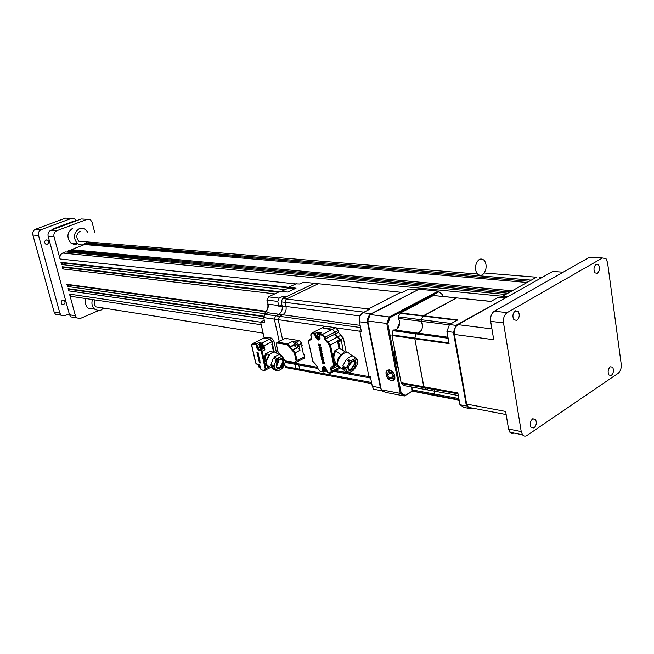 <?xml version="1.0" encoding="UTF-8"?>
<svg xmlns="http://www.w3.org/2000/svg" width="654" height="654" viewBox="0 0 654 654"><rect width="100%" height="100%" fill="white"/><g stroke="black" fill="none" stroke-linecap="round" stroke-linejoin="round"><path stroke-width="0.98" d="M532.552 418.871C530.075 421.47 529.601 424.356 531.138 427.553L534.007 427.961C536.476 425.353 536.95 422.459 535.413 419.288L532.552 418.871M596.121 264.249C593.742 266.685 593.358 269.546 594.968 272.841L597.372 273.347C599.743 270.903 600.119 268.042 598.508 264.764L596.121 264.249M515.327 310.781C512.695 313.323 512.237 316.323 513.946 319.781L516.856 320.386C519.48 317.836 519.93 314.836 518.221 311.394L515.327 310.781M610.207 366.763C607.95 369.24 607.55 372.003 609.013 375.044L611.392 375.404C613.64 372.919 614.032 370.156 612.577 367.123L610.207 366.763M47.276 244.261L45.502 243.958C44.276 242.364 44.472 241.007 46.082 239.895L47.856 240.19C49.083 241.784 48.886 243.141 47.276 244.261M63.691 304.404L61.909 304.135C60.781 302.606 60.985 301.281 62.539 300.17L64.313 300.439C65.449 301.968 65.245 303.284 63.691 304.404M72.896 228.099C67.068 232.162 66.373 237.124 70.812 242.961L73.853 244.367L77.123 244.024M85.903 298.567C84.775 302.434 85.494 305.606 88.045 308.099L94.593 309.154L98.59 310.625L100.953 310.102L103.643 308.083M74.564 296.875L70.894 296.327L69.545 294.128L260.635 322.185M263.938 318.792L68.662 290.858L69.512 289.297L263.603 316.667M69.512 289.297L68.073 288.676L263.676 316.168M265.271 313.789L67.485 286.493L68.335 284.931L265.638 311.762M68.335 284.931L66.888 284.31L266.08 311.288M274.811 293.859L62.727 268.933L63.585 267.372L278.367 292.183M63.585 267.372L62.13 266.726L279.389 291.7M285.128 289.64L61.533 264.518L62.392 262.957L287.981 287.85M62.392 262.957L60.936 262.311L288.7 287.302M484.254 272.98L536.493 277.214L502.386 296.262L505.665 294.439L65.572 251.929L62.686 253.049C60.43 254.226 59.539 256.204 60.037 258.984L54.004 236.707L48.134 236.241C47.636 233.453 48.519 231.483 50.791 230.339L81.186 218.976L83.9 219.131M74.262 317.484L70.804 316.888L69.504 314.77L48.134 236.241M69.504 314.77L75.414 315.784L69.545 294.128M68.662 290.858L68.073 288.676M67.485 286.493L66.888 284.31M62.727 268.933L62.13 266.726M61.533 264.518L60.936 262.311M67.166 252.084L67.485 251.177L507.839 293.221M67.485 251.177L69.398 250.433L510.006 292.011M70.984 250.588L71.302 249.689L512.164 290.801M71.302 249.689L84.529 244.539L527.083 282.471M86.099 244.67L86.402 243.811L529.184 281.294M86.402 243.811L88.265 243.075L531.285 280.125M89.835 243.206L90.571 242.184M50.791 230.339L56.677 230.764L87.186 219.311L90.538 219.875L92.067 222.311L94.765 232.661M56.677 230.764C54.396 231.917 53.505 233.903 54.004 236.707M104.141 308.165L103.185 308.574M98.452 310.625L80.328 318.457L76.714 317.918L75.414 315.784M72.095 243.075L71.425 243.411L72.095 243.075M501.087 297.341L502.386 296.262L507.618 296.777M541.716 277.639L539.673 277.468M69.242 313.814L64.721 315.743L61.133 315.203L59.841 313.111L38.537 235.481C38.038 232.726 38.913 230.78 41.177 229.652L71.384 218.428L74.711 218.984L76.077 220.888M58.876 314.811L55.443 314.214L54.151 312.13L32.88 235.031L38.537 235.481M68.294 218.256L65.613 218.109L35.512 229.243C33.264 230.363 32.389 232.301 32.88 235.031M555.925 271.655L552.793 271.418L457.98 324.637C455.127 326.714 453.933 329.984 454.391 334.456L466.637 404.098L468.779 408.014L470.324 408.578L472.302 408.104M621.202 364.065L607.55 262.54L606.07 258.731L602.473 257.962L507.185 312.62C504.299 314.77 503.081 318.187 503.523 322.88L521.222 431.558L522.521 434.787C523.813 436.283 525.309 436.496 527.018 435.425L618.12 373.352C620.474 371.317 621.504 368.218 621.202 364.065M466.637 404.098L505.64 411.464L508.55 428.999L510.619 432.932L512.098 433.496L514.019 433.046M592.688 257.341L589.679 257.153L494.326 311.198C491.448 313.315 490.23 316.7 490.672 321.351L493.721 339.712L454.391 334.456M319.365 333.883L318.825 333.875M355.212 361.646L355.277 361.024M349.555 369.821C352.457 367.9 354.329 365.226 355.179 361.809M342.876 365.872L346.252 359.447L342.876 365.872L345.901 367.973L352.228 360.068L350.192 360.55L347.16 358.457L352.236 355.711L347.16 358.457M352.236 355.711L355.269 357.787L354.255 358.964L356.994 359.332L354.043 356.561M356.994 359.332L357.656 360.787L356.953 364.875L353.307 370.205M357.812 361.605L357.656 360.787M354.255 358.964L352.228 360.068M346.252 359.447L349.285 361.539L348.77 363.82M342.696 366.951L344.421 370.556L342.958 369.232L342.696 366.951L345.721 369.052L346.743 370.491L347.421 366.395M348.157 372.739L350.176 372.257L347.421 371.93L346.743 370.491M350.176 372.257L352.195 371.145M347.421 371.93L347.429 372.657L344.421 370.556M354.484 368.946L355.613 367.417M356.953 364.875L357.583 362.798M353.193 356.324L349.154 353.561C347.609 348.884 338.347 356.217 337.554 362.79L337.758 365.602L339.794 367.025M325.905 371.112L326.698 370.859M367.172 310.552L368.406 308.95L367.172 310.552M319.839 283.885L318.367 283.73L286.46 299.017L285.136 302.336L286.027 306.456C286.55 310.258 285.438 313.029 282.708 314.77L279.544 316.315L278.203 319.659L282.61 339.696L278.203 319.659L279.544 316.315L360.591 327.548M402.341 292.412L400.853 292.264L368.406 308.95L369.927 309.129L362.913 312.743C360.092 314.639 358.94 317.648 359.438 321.776L361.368 331.464L359.855 331.243L360.689 328.055L359.855 331.243L368.905 376.598L369.469 377.791L368.905 376.598L370.417 376.868L372.298 386.285L373.671 389.236L377.979 390.062M370.704 378.29L369.469 377.791L370.704 378.29M285.185 362.471L288.038 362.986L287.351 361.27L288.038 362.986L289.787 363.305M284.588 364.147L285.643 367.54L296.303 369.526L294.823 364.221L296.303 369.526L300.186 370.254L298.714 364.932L300.186 370.254L301.87 370.573M262.418 347.773L263.096 347.143L260.962 344.086M315.898 283.476L314.427 283.321L282.561 298.551L281.236 301.854L282.127 305.958C282.651 309.743 281.547 312.506 278.817 314.239L275.653 315.776L274.32 319.103L279.233 341.396L274.32 319.103L275.653 315.776L279.544 316.315L282.708 314.77C285.438 313.029 286.55 310.258 286.027 306.456L360.101 315.964M364.049 312.162L285.136 302.336L286.46 299.017L368.406 308.95L400.853 292.264L318.367 283.73L286.46 299.017L282.561 298.551M281.236 301.854L285.136 302.336L286.027 306.456L282.127 305.958M285.087 362.757L285.904 362.602M296.303 369.526L297.987 369.845M260.079 346.293L259.597 345.925L259.9 344.519L260.047 345.14M259.72 346.473L259.597 345.925M259.098 345.991L259.327 346.407M259.851 347.07L259.973 347.617L259.237 346.587L260.415 346.784L259.466 347.004M260.766 348.345L259.973 347.617M260.529 346.612L260.014 345.999L260.529 346.612L261.886 346.465L262.017 347.061L260.66 347.209L260.398 347.691L261.216 348.525L260.791 348.451M259.9 344.519L260.325 344.593L260.014 345.999M262.123 348.23L262.785 346.399C261.927 344.266 260.962 343.636 259.916 344.519M260.398 347.691L260.66 347.209M260.276 347.143L262.017 347.061M285.643 367.54L287.327 367.859M283.207 298.24L282.806 296.376L279.111 298.134L277.795 301.42L278.808 306.252L281.866 304.764M318.367 283.73L314.427 283.321L286.248 296.785L282.806 296.376M278.808 306.252L282.25 306.701C282.454 310.209 281.31 312.726 278.817 314.239L275.653 315.776L264.993 314.304L263.668 317.591L264.805 322.692L260.611 322.079L264.159 337.897M264.257 320.223L260.611 322.079M266.865 299.965L268.075 304.159C268.59 307.323 267.772 309.865 265.638 311.786L269.007 312.244L264.993 314.304M265.638 311.786L265.058 312.244L265.344 314.133M287.964 288.3L288.577 287.359L296.033 288.177L287.907 292.044L279.969 291.422M295.044 288.651L288.463 288.062M305.116 282.356L303.644 282.209L299.859 283.999L295.96 283.877M276.552 353.07L273.822 340.791L271.598 338.143L265.606 337.178L264.568 337.693M260.93 348.5L258.976 349.481L261.044 349.841L263.758 348.468L264.878 349.808L263.963 345.753L261.731 343.08L269.742 339.066L263.758 338.102L269.742 339.066L271.974 341.723L269.742 339.066L271.598 338.143M274.288 352.122L271.974 341.723L272.44 343.8L271.786 344.127L273.576 352.163M324.613 366.878L324.368 367.352M324.531 369.747L324.646 370.327L323.771 369.199L325.095 369.445L324.098 369.673M326.706 369.731L325.005 369.837L325.471 371.194L324.646 370.327M325.005 369.837L325.128 370.409M326.918 370.728L325.905 371.08M326.73 369.821L325.439 369.919M325.308 369.289L324.752 368.635L325.308 369.289L326.534 369.208M325.054 367.164L324.752 368.635M324.278 368.545L324.597 367.058L324.76 367.826M324.4 369.126L324.809 368.897M323.64 368.57L323.959 369.044M325.945 371.284L325.471 371.194M342.982 349.98L341.404 340.481L340.227 339.336L339.565 339.679L334.701 334.341L335.363 333.998L340.211 339.344M346.219 352.212L343.334 338.093L338.404 332.42L338.012 330.499L335.551 327.67L325.226 326.207L323.992 326.837M341.126 367.949L340.513 367.981L341.126 367.949M317.754 334.341L317.337 332.33L321.245 332.911L319.25 334.235L319.544 334.815L322.283 335.224L322.626 334.333L332.51 329.24L334.971 332.077L332.51 329.24L322.185 327.76L320.959 328.382M338.012 330.499L334.971 332.077L335.363 333.998L334.971 332.077L325.095 337.194L325.496 339.124L327.973 341.993L337.162 337.186M320.141 333.483L318.555 333.385M319.994 336.965L320.059 337.251C319.307 341.184 317.689 340.938 315.195 336.508L316.152 336.336C317.443 339.271 318.743 339.916 320.051 338.273L319.757 338.208M317.795 334.276L319.119 333.344L319.855 333.63M384.789 392.024L381.789 390.79L380.407 387.814L367.597 322.863C367.098 318.702 368.259 315.669 371.08 313.765L418.617 289.428M336.181 327.883L359.855 331.243L368.905 376.598L335.502 370.556M412.658 289.37L409.012 289.003L402.382 292.42L400.853 292.264M259.147 366.69L259.27 367.229L258.534 366.183L259.703 366.404L258.763 366.616M260.055 367.957L259.27 367.229M259.81 366.256L259.311 365.643L259.949 366.273M259.311 364.891L259.311 365.643M260.088 366.861L260.071 368.047M259.687 367.311L259.949 366.845M259.564 366.771L260.014 366.542M258.404 365.594L258.632 366.036L258.894 365.57L258.968 364.58M259.368 365.921L258.632 366.036M259.009 366.101L258.894 365.57M317.64 337.063L317.762 337.644L316.888 336.565L318.22 336.761L317.206 336.998M318.555 338.371L317.762 337.644M319.258 334.055L317.501 334.676M319.839 337.014L318.122 337.137L319.029 338.412M318.122 337.137L318.555 337.202L318.245 337.717M319.855 337.088L318.555 337.202M316.757 335.927L317.076 336.36L317.942 334.349L317.86 335.911L318.416 336.565L319.716 336.45M319.07 338.625L318.596 338.551M317.386 335.837L317.076 336.36M317.509 336.426L317.926 336.205M317.705 334.341L317.869 335.093M318.416 336.565L317.86 335.911M271.009 364.409L273.331 357.991L271.009 364.409L273.707 365.807L275.792 361.531L276.037 359.373L273.331 357.991M280.321 366.935L282.871 361.932M271.042 365.512L273.691 369.322L271.819 367.883L271.042 365.512L273.74 366.91L273.707 365.807M273.691 369.322L276.38 370.72L278.367 370.671L276.756 370.622M278.367 370.671L279.127 370.303L276.045 369.812L276.495 370.556M276.045 369.812L273.74 366.91M279.127 370.303L282.217 368.415M284.972 363.076L285.218 360.934L284.972 363.076L283.002 367.327M280.386 354.877L281.735 355.555M280.754 356.839L281.784 355.85L279.07 354.476L274.116 357.027L276.822 358.4L280.754 356.839L282.602 356.757M278.612 354.484L277.043 353.691C274.361 348.835 265.843 355.874 266.358 362.569L267.167 365.48L270.2 367.049M274.116 357.027L279.07 354.476M301.641 345.95L302.173 345.655L301.707 343.334L299.385 340.603L297.66 340.407M294.472 343.268L292.477 341.445L296.491 342.083L298.804 344.822L299.99 350.315L297.676 347.576L292.992 349.996L295.314 352.743L294.39 352.907L296.115 360.836L295.175 362.414L285.594 360.951M287.081 339.025L285.25 338.363L284.147 338.919M303.309 358.817L304.576 357.975L304.11 354.525L303.579 354.288M304.11 354.525L303.554 354.82L301.617 345.819L302.173 345.525M297.774 340.35L286.82 338.608M263.047 348.075L263.709 347.323L261.535 343.448L260.799 343.603M260.12 344.364L261.248 343.587L263.431 347.462L261.919 348.116M322.855 361.016L322.03 361.27L322.291 363.084L322.774 361.507L323.501 363.215L323.158 361.572L324.359 363.452L322.945 360.959L322.258 361.008M324.359 363.452L324.237 362.365L322.945 360.959M322.651 363.15L322.569 361.515M323.501 363.215L323.272 361.605M321.188 354.313L322.447 354.345L320.64 355.228L320.55 353.054L321.188 354.313L320.983 353.348M321.907 353.978L321.286 354.264M320.55 353.054L321.081 353.299M322.447 354.345L321.997 353.92M321.85 351.509L320.46 352.146L322.324 353.258L322.357 353.92L319.986 352.146L321.817 350.838L321.948 351.451L321.719 350.896M322.357 353.92L322.226 353.307M321.817 350.838L320.027 351.729M322.324 353.258L320.558 352.097M323.264 359.839L321.882 359.095L322.046 360.64L321.49 358.727C322.226 357.893 322.953 358.286 323.656 359.913L323.55 360.869L323.264 359.839M322.046 360.64L322.12 358.825M321.842 358.31L323.755 359.863L323.55 360.869M318.4 344.633L320.468 344.96L320.354 344.413L318.285 344.086L318.4 344.633M320.468 344.96L320.354 344.413M318.285 344.086L320.452 344.364M320.574 345.451L319.7 347.004L320.664 345.402L318.506 345.116L318.621 345.664L319.969 345.884L318.988 347.413L321.057 347.748L320.942 347.2L319.7 347.004M318.506 345.116L320.664 345.402M321.057 347.748L320.942 347.2M319.798 346.955L321.04 347.151M322.749 355.801L321.874 357.337L322.847 355.751L320.681 355.449L320.803 355.997L322.152 356.226L321.163 357.738L323.231 358.09L323.117 357.55L321.874 357.337M320.681 355.449L322.847 355.751M323.231 358.09L323.117 357.55M321.972 357.28L323.215 357.493M320.787 348.819L319.692 348.77L320.141 350.029L321.106 349.931L320.787 348.819M320.951 350.16L320.239 349.972L319.937 348.5M321.474 349.53L321.482 350.282C320.762 351.116 320.051 350.797 319.348 349.31L319.307 348.402C319.92 347.495 320.64 347.871 321.474 349.53L319.667 347.969M321.212 350.683L321.572 349.481M325.275 328.635L322.185 327.76L312.334 332.796L310.928 335.085M335.551 327.67L332.51 329.24L328.815 329.15L324.515 328.529L325.177 328.185M345.794 352.318L340.84 348.925L340.162 349.285L338.649 341.936L337.399 340.628L339.491 339.524M340.162 349.285L339.058 348.533L337.399 340.628M339.058 348.533L334.496 350.961L332.919 356.773L334.595 364.834L337.456 364.58M334.701 334.341L324.531 339.303L327.621 342.892L327.973 341.993L330.45 344.871L329.477 345.05L333.63 365.006L334.595 364.834L334.586 366.093L336.777 364.907L334.071 359.61L333.826 356.798L335.469 350.863L334.496 350.961M337.472 364.368L335.657 363.101L336.205 363.877L335.453 364.368L334.112 362.52L335.077 362.185M336.369 363.918L337.513 364.695L336.843 364.916M335.469 350.863L341.666 355.122M324.229 366.722L323.043 367.679C323.444 365.97 324.678 366.706 326.747 369.886L327.564 372.706M325.226 371.145L322.986 371.864L322.087 369.142L323.035 368.97L323.673 371.979M326.436 371.178L327.041 371.292M340.84 348.925L342.802 349.841M315.195 336.508L314.68 334.08L315.506 333.27L316.152 336.336L316.667 336.066M317.337 332.33L315.506 333.27L312.334 332.796L310.993 333.736L310.781 335.249M343.358 352.784C338.363 356.594 336.418 360.558 337.505 364.662M260.366 362.962L259.532 361.597L259.278 362.757L259.499 361.875L259.712 362.79L259.703 361.907L260.464 362.913L259.254 361.58M259.466 362.79L259.425 361.866M259.916 362.831L259.818 361.956M258.551 357.828L259.213 357.852L258.273 358.343L259.303 357.803L258.551 357.828L258.518 357.248L258.641 357.787M258.273 358.343L258.428 357.288M258.853 356.258L258.126 356.618L259.156 357.615L257.88 356.618L258.771 355.915M259.172 357.223L258.224 356.569M259.736 360.934L259 360.501L259.107 361.384L258.788 360.289L259.736 360.934M259.107 361.384L259.147 360.354M258.992 360.06L260.03 360.926L259.9 361.515M256.924 352.408L258.019 352.596L256.924 352.408M256.858 352.097L258.044 352.244M258.077 352.874L257.643 353.732L258.175 352.825L256.989 352.678L257.774 353.111L257.284 353.961L258.305 353.855L257.643 353.732M256.989 352.678L258.175 352.825M257.741 353.691L258.395 353.806M259.393 358.67L258.959 359.528L259.491 358.621L258.305 358.474L259.09 358.907L258.592 359.757L259.622 359.651L258.959 359.528M258.305 358.474L259.491 358.621M259.058 359.479L259.712 359.602M258.248 354.754L257.676 354.713L257.929 355.433L258.428 355.392L258.248 354.754M258.371 355.498L257.823 354.566M258.624 355.155L258.632 355.604L257.504 355.024L257.472 354.493L258.714 355.106L257.676 354.264M258.51 355.792L258.714 355.106M263.758 348.468L262.507 348.255M260.071 344.527L258.829 342.59L261.731 343.08M265.606 337.178L262.728 338.617M277.239 364.294L277.746 364.58L276.38 364.515L276.65 365.104L277.509 364.875M277.746 364.58L277.672 363.837L277.263 363.436L277.337 364.172M277.263 363.436L278.629 360.011M276.299 365.717L277.132 365.275M273.07 352.269L270.691 351.124L265.442 353.798L263.971 359.201L264.935 363.477L267.854 366.256M272.988 352.293L270.691 351.124M266.677 364.442L264.845 359.209L266.538 353.601L265.442 353.798M266.538 353.601L269.195 354.95M279.315 359.471L277.672 363.837M269.775 354.313L266.48 360.771M297.439 347.519L298.486 346.645L298.494 345.361C297.562 342.974 296.442 342.197 295.126 343.039M295.543 346.211L294.488 345.41L295.265 344.748L294.913 345.435M294.594 345.876L295.526 345.623L294.856 345.974M296.066 345.729L295.722 346.873L295.207 346.383M295.281 345.247L296.107 345.925M294.079 345.206L294.079 343.914L295.33 343.056L297.652 345.794L297.644 347.078L296.834 347.928L294.079 345.206L290.229 347.176L292.992 349.996L292.649 350.846L294.39 352.907M94.846 299.9C93.775 302.671 94.176 305.001 96.04 306.889L263.088 333.139M92.443 299.54C91.315 303.44 92.026 306.644 94.593 309.154M394.771 329.976C398.253 329.117 399.831 326.199 399.496 321.228L398.237 318.384L421.143 321.269C423.555 327.041 422.386 330.981 417.644 333.099C421.135 332.216 422.721 329.232 422.394 324.171L421.07 319.7L423.408 315.735L456.435 297.889L491.007 301.371M426.776 389.776L423.751 386.784L414.824 338.772L415.805 333.826L416.778 332.984L447.949 337.243M401.213 383.138L423.964 387.266L426.171 389.661L403.42 385.492L401.213 383.138L391.967 335.535L392.94 330.687L393.904 329.861L416.623 332.96M437.722 396.169L434.722 395.179L434.665 391.215L434.518 394.06L458.846 398.572M412.216 391.108L437.681 396.161L412.216 391.108L411.914 387.054M398.237 318.384L398.163 316.847L400.485 312.955L433.439 295.51L456.647 297.823M434.575 390.536L434.313 389.522M427.88 388.353L427.217 389.334L427.88 388.353M405.128 384.217L404.466 385.173M391.264 372.347L393.365 376.197M393.455 375.887L391.305 372.355L388.288 371.832L387.413 374.816L389.547 378.331L392.572 378.87L393.455 375.887M391.166 372.682L387.413 374.816M393.299 376.181L389.547 378.331M394.624 376.091C393.52 369.396 384.74 367.908 386.261 374.611L386.342 375.004C387.961 379.222 390.266 380.996 393.258 380.309L394.624 376.091M400.117 313.323L423.04 316.111L456.844 297.84M449.347 324.825L421.143 321.269L421.07 319.7L451.35 323.485M392.94 330.687L415.805 333.826L416.778 332.984M457.931 393.43L423.964 387.266L414.824 338.772L414.824 338.143L448.971 342.966M459.075 399.847L434.959 395.351L434.518 394.06L411.767 389.841M401 382.655L457.849 392.956L459.942 404.752L464.119 407.483L470.569 408.717M391.967 335.535L449.085 343.628L446.927 331.455L449.461 324.531L457.767 319.904L400.485 312.955M457.13 320.256L423.04 316.111L421.07 319.7L398.163 316.847M448.137 338.273L415.805 333.826L414.824 338.143L391.967 334.913M433.439 295.51L490.868 301.445L498.659 297.104L505.37 298.036M456.574 325.798L455.977 325.357L505.509 297.962M467.079 405.684L466.4 405.979L453.435 332.314L454.236 332.363M470.815 407.818L471.395 407.924M471.722 407.99L470.798 408.578M449.461 324.531L455.977 325.357L453.435 332.314L446.927 331.455M459.942 404.752L466.4 405.979M389.351 369.812L387.258 370.18L386.04 371.962C385.729 376.295 387.552 379.263 391.501 380.873L393.61 380.514L394.853 378.715C395.139 374.358 393.307 371.39 389.351 369.812M438.695 291.897L390.086 317.599L389.244 316.953L438.213 291.104L442.317 294.586L438.213 291.104L419.05 289.199L370.197 314.558L367.728 321.008L381.29 389.776L385.468 392.384L404.385 396.013L412.331 391.01M390.086 317.599L387.814 323.591L367.728 321.008L368.57 318.604M387.814 323.591L401.147 392.956L404.965 395.359M401.147 392.956L400.199 393.373L386.751 323.517L389.244 316.953L370.197 314.558M412.502 391.215L404.385 396.013L400.199 393.373L381.29 389.776M442.635 296.376L442.317 294.586M398.335 368.758L395.016 358.31L394.06 346.473M397.027 329.101L399.635 322.536M412.903 306.383L417.023 304.2M87.71 232.162L85.658 229.587L84.014 228.598L81.734 228.123L79.428 228.532C73.575 232.636 72.872 237.631 77.327 243.517L79.453 244.702L82.273 244.956L83.663 244.588L87.007 241.89M80.131 231.222C76.232 233.96 75.774 237.288 78.75 241.212L83.598 241.612M53.301 229.399L53.554 228.712L73.91 221.117L75.259 221.191M53.554 228.712L54.887 228.81M475.793 265.197C477.731 259.246 480.51 257.594 484.115 260.243C485.914 262.467 486.494 265.418 485.857 269.096C483.927 275.048 481.148 276.699 477.518 274.042C475.72 271.827 475.147 268.876 475.793 265.197M60.037 258.984L295.821 283.942M62.686 253.049L502.386 296.262M87.186 219.311L81.186 218.976M54.151 312.13L59.841 313.111M35.512 229.243L41.177 229.652M65.613 218.109L71.384 218.428M563.127 272.203L552.793 271.418M491.922 328.888L457.98 324.637M521.222 431.558L508.55 428.999M503.523 322.88L490.672 321.351M602.473 257.962L589.679 257.153M507.185 312.62L494.326 311.198M354.206 360.804L355.187 361.629L355.294 363.354L351.084 369.355L348.844 369.641M348.288 368.406L348.443 369.085L351.263 369.469L355.465 363.469L355.359 361.744L353.43 360.983M349.211 369.78L350.838 369.306L355.163 363.15L354.623 360.795M355.155 360.943L355.147 361.654L355.539 361.368C355.817 360.755 354.934 360.714 352.907 361.261C348.002 363.788 346.514 372.96 351.468 370.025L351.517 370.001C356.373 367.466 357.91 358.335 352.964 361.204L352.915 361.237C349.35 364.613 347.854 367.164 348.427 368.921L348.443 369.085M355.269 357.787L355.989 357.885M349.285 361.539L350.192 360.55M345.721 369.052L345.901 367.973M360.15 325.349L268.148 312.784M325.038 326.305L263.668 317.591M285.357 361.482L317.591 367.319M285.095 366.453L371.537 382.5M259 346.121L260.464 344.249L262.418 346.587L262.418 347.724L261.175 348.361M264.355 320.664L263.717 320.566M277.795 301.42L267.175 300.104L268.075 304.159L278.686 305.516M267.175 300.104L268.492 296.842L267.175 300.104M280.468 291.193L268.492 296.842L279.111 298.134M288.708 287.948L281.58 291.316M296.458 283.64L288.577 287.359M314.427 283.321L303.644 282.209M273.822 340.791L263.963 345.753M324.319 366.992L323.043 367.679L323.035 368.97L323.567 368.684L324.539 366.845M343.334 338.093L340.448 339.614M340.865 335.257L337.832 336.843M325.226 326.207L322.185 327.76M335.363 333.998L338.404 332.42M367.597 322.863L359.438 321.776M362.913 312.743L371.08 313.765M372.298 386.285L380.407 387.814M417.236 289.828L409.012 289.003M258.305 365.733L258.763 364.523M320.035 338.331L319.038 338.47M316.675 336.033L318.302 334.047L319.324 334.57M279.511 359.299L278.915 359.675M276.176 365.267L276.667 367.041L279.83 367.581C281.899 366.224 283.01 364.245 283.141 361.646L282.659 359.855L279.765 359.177M280.934 358.833L282.503 359.782L282.994 361.564C282.855 364.172 281.743 366.158 279.667 367.515L277.378 367.728M279.52 367.491C281.629 366.085 282.749 364.057 282.88 361.417L281.686 358.899M278.269 367.908L279.471 367.515M280.108 368.055C284.891 365.717 284.613 356.397 279.814 359.079L279.765 359.103C274.933 361.449 275.269 370.818 280.059 368.079L280.108 368.055M277.198 370.851L276.495 370.753M284.049 365.627L281.097 369.273M275.792 361.531L278.767 357.861M274.991 368.292L274.86 364.106M276.037 359.373L276.822 358.4M301.707 343.334L298.804 344.822M296.491 342.083L299.385 340.603M293.998 344.568L289.313 347.348L292.649 350.846M296.393 347.936L292.542 349.923L292.207 350.773M299.99 350.315L295.314 352.743L297.03 360.673L297.03 361.94L295.551 362.741M285.25 338.363L277.688 342.181L276.282 344.503L276.487 343.007L277.688 342.181L287.785 343.832L290.098 346.571L289.182 346.734L289.313 347.348M277.353 343.023L287.449 344.683L287.785 343.832L292.477 341.445M295.772 362.782L295.175 362.414M285.005 360.591L283.239 358.278M278.13 352.187L276.454 344.617M278.187 352.449L280.484 354.844M278.024 352.367L279.887 354.476M280.321 354.558L283.1 357.689M283.166 357.942L283.296 358.547M287.449 344.683L289.182 346.734M296.115 360.836L304.584 356.708M312.816 361.057L308.516 341.633L308.721 340.129L311.386 338.273L311.198 337.194M311.271 338.576L309.702 340.08C311.083 340.113 311.647 339.181 311.378 337.276L311.32 336.998M319.414 333.851L322.626 334.333L325.095 337.194L324.131 337.374L322.283 335.224M319.544 334.815L320.059 337.251M324.531 339.303L324.131 337.374M327.621 342.892L329.477 345.05M340.742 339.761L337.979 341.208M338.028 341.216L340.791 339.769M337.538 341.143L330.45 344.871L332.919 356.773L333.826 356.798M338.053 365.815L331.782 369.224L332.175 371.12L339.753 366.992M332.175 371.12L332.175 372.371L330.311 373.213L331.218 371.292L332.175 371.12M333.188 367.033L331.791 367.957L331.782 369.224L330.826 369.396C330.564 367.499 331.153 366.592 332.575 366.657L334.586 366.093L331.791 367.957M333.63 365.006L332.575 366.657M331.218 371.292L330.826 369.396M327.441 372.42L330.172 372.919M326.943 370.025C324.449 365.611 322.831 365.316 322.087 369.142M317.901 368.799L320.043 371.317L322.594 371.521M322.986 371.864L320.493 371.407M341.404 340.481L338.649 341.936M318.024 368.594L317.623 366.731M315.228 363.877L312.882 361.351M317.697 367.025L314.68 363.477M308.704 341.756L309.702 340.08M310.977 335.371L311.378 337.276M314.68 334.08L311.983 333.679M319.904 371.031L318.089 368.897M265.753 364.719L266.587 364.294M266.938 365.063L266.366 365.357M259.932 343.922L257.218 345.287L257.864 348.141L258.976 349.481L258.641 350.315L256.973 348.304L259.401 347.372M263.758 338.102L253.049 343.432L256.106 343.947L258.829 342.59M256.106 343.947L257.218 345.287L256.327 345.451L255.771 344.781L256.106 343.947M251.708 345.721L251.913 344.217L253.049 343.432L251.823 345.582M255.747 362.823L251.872 345.827M255.771 344.781L252.714 344.257M256.973 348.304L256.327 345.451M260.709 350.675L261.044 349.841L262.164 351.182L258.641 350.315M264.878 349.808L262.164 351.182L263.971 359.201L264.845 359.209M255.804 363.076L256.932 364.098M258.87 364.515L256.352 363.738M265.802 363.166L264.935 363.477L266.088 369.796L264.461 370.491L265.189 368.692L269.571 366.722M264.322 370.221L261.829 369.984M260.635 368.701L261.248 369.633M260.693 368.962L259.99 365.88M260.055 366.134L258.395 364.131M265.189 368.692L261.273 351.345M426.171 389.661L458.307 395.547M437.681 396.161L459.124 400.166M70.894 296.327L261.199 324.727M70.804 316.888L76.714 317.918M55.443 314.214L61.133 315.203M64.313 300.439L62.547 300.161M47.856 240.19L45.813 240.018M506.155 414.571L467.986 407.279M522.521 434.787L509.858 432.196M610.174 366.78L612.577 367.123M514.951 311.034L518.221 311.394M595.68 264.568L598.508 264.764M532.708 418.773L535.413 419.288M347.585 372.298L349.923 372.396M355.474 367.679L352.392 371.031M357.828 361.204L357.133 364.531M337.758 365.602L342.958 369.232M288.038 362.986L317.819 368.398M334.047 371.349L370.646 378.004M300.186 370.254L371.758 383.612M260.742 348.329L262.794 347.536M260.235 348.157L259.131 346.824M265.614 311.786C267.6 309.644 268.312 307.061 267.764 304.02M324.907 370.9L323.689 369.453M373.671 389.236L381.789 390.79M259.515 367.761L258.436 366.436M320.01 338.061L318.596 338.404M318.032 338.241L316.806 336.794M282.806 360.706L282.659 359.855C283.346 359.348 282.381 359.128 279.757 359.201C276.511 362.905 275.481 365.521 276.667 367.041M283.762 366.346L281.645 368.97M285.381 360.992L285.291 362.079M267.167 365.48L271.819 367.883M304.576 357.975L295.314 362.7L285.144 360.869L283.133 358.457M278.015 352.334L276.29 344.535M282.994 357.828L280.46 354.836M283.002 357.861L283.125 358.425M301.641 345.933L302.173 345.655M336.377 364.253L336.9 363.967M319.871 337.162L320.051 338.273M319.275 334.349L319.855 337.121M340.75 367.695L330.311 373.213L327.335 372.666M326.755 369.927L327.335 372.69M343.963 351.043L345.59 352.154M317.509 366.927L317.901 368.758M312.694 361.253L317.501 366.886M308.524 341.666L312.694 361.221M310.789 335.281L311.19 337.153M251.716 345.753L255.64 362.962M255.649 362.995L256.491 364.016L258.534 364.401L259.891 366.019L260.537 368.84L261.387 369.902L264.461 370.491L270.789 367.352M294.169 345.565L296.834 347.928M297.644 347.078L298.486 346.645M401.589 383.579L458.004 393.831M411.979 390.937L459.051 399.717M393.258 380.309L393.667 380.481M77.327 243.517L70.812 242.961M78.75 241.212L477.518 274.042"/></g></svg>
